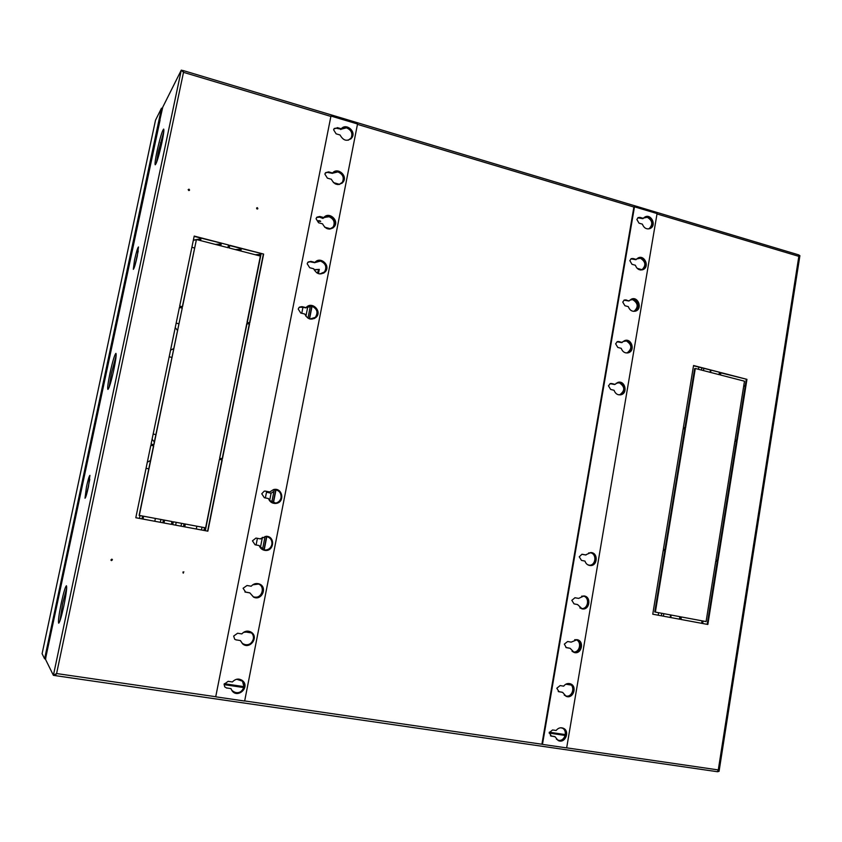 <?xml version="1.0" encoding="UTF-8"?>
<svg xmlns="http://www.w3.org/2000/svg" width="842" height="842" viewBox="0 0 842 842"><rect width="100%" height="100%" fill="white"/><g stroke="black" fill="none" stroke-linecap="round" stroke-linejoin="round"><path stroke-width="1.26" d="M302.931 307.393L301.762 313.287M318.455 273.671L319.297 269.366L314.055 269.693M309.572 318.897L312.056 306.246M266.661 491.423L265.367 497.927M257.399 538.343L256.094 544.974M264.178 550.005L266.819 536.575M273.397 503.084L276.008 489.812M196.87 526.218L196.302 529.018M205.322 530.702L216.731 472.699M219.962 456.648L238.939 362.47M247.295 322.391L261.02 254.273L255.263 254.737M242.117 346.704L247.022 323.717M176.22 522.345L175.652 525.166M184.766 526.871L185.335 524.05M240.823 251L241.201 249.137L235.381 249.6M155.37 518.44L154.791 521.272M163.99 522.998L164.569 520.167M220.804 245.832L221.183 243.959L215.31 244.412M150.497 460.511L147.329 462.184M143.014 519.082L143.593 516.23M173.673 348.588L170.558 350.156M152.086 439.208L154.328 441.976M200.575 240.601L200.964 238.718L193.365 240.149M175.231 327.591L177.441 330.39M319.297 269.366L317.087 273.061M309.319 318.823L311.856 305.93M318.202 273.587L318.992 269.566M263.925 549.952L266.556 536.522M273.134 503.032L275.744 489.749M205.111 530.66L216.773 472.772M220.025 456.659L238.97 362.649M261.02 254.273L259.841 255.926M242.18 346.715L246.822 323.665M247.085 322.349L260.757 254.484M184.566 526.829L185.145 524.019M241.201 249.137L240.086 250.811M240.633 250.958L240.959 249.358M163.822 522.956L164.4 520.135M221.183 243.959L220.141 245.654M220.636 245.79L220.962 244.18M142.856 519.051L143.445 516.209M200.964 238.718L199.986 240.444M200.428 240.559L200.764 238.949M274.313 489.655L273.934 491.286L271.092 493.233L269.608 500.748M162.359 108.418L161.506 108.165L45.079 656.581L44.605 658.823L45.563 658.96M161.98 110.028L161.075 110.218L45.079 656.581L45.921 656.855M44.605 658.823L42.1 653.697L155.517 120.185L161.506 108.165M307.962 318.171L310.393 305.825M262.515 549.426L265.051 536.491M271.734 502.495L273.934 491.286M203.932 530.449L204.501 527.639M183.493 526.629L184.061 523.819M162.843 522.777L163.422 519.946M141.972 518.883L142.561 516.041M161.264 141.919L162.022 141.993M698.797 367.154L698.45 369.301M658.612 612.713L658.202 615.207M309.961 319.002L315.655 317.255C318.697 312.34 317.55 308.593 312.203 306.014L305.751 307.825M313.908 318.518L315.308 317.434C318.35 312.519 317.202 308.772 311.866 306.204M319.834 273.955L324.812 271.798C327.422 266.977 326.17 263.346 321.055 260.925L314.645 262.651M323.233 273.134L324.465 272.019C327.064 267.198 325.812 263.578 320.707 261.157M329.496 229.119L333.811 226.74C336.084 222.014 334.769 218.499 329.843 216.173L323.465 217.804M333.811 226.74L333.453 227.003C335.726 222.288 334.411 218.762 329.496 216.447L324.444 217.215M338.947 184.535L342.683 182.072C344.704 177.441 343.336 173.999 338.568 171.747L332.232 173.305M341.42 183.43L342.315 182.377C344.336 177.757 342.968 174.315 338.21 172.063M348.22 140.235L351.451 137.772C353.272 133.236 351.861 129.857 347.23 127.658L341.136 129.184L336.989 127.984L334.242 128.5M350.314 139.109L351.072 138.13C352.903 133.594 351.493 130.215 346.862 128.016M189.324 190.418L188.187 189.587M188.734 190.524L189.566 190.05L189.008 189.166L188.176 189.639L188.734 190.524M257.568 208.953L256.61 207.985M257.105 208.995L257.863 208.658L257.368 207.658L256.6 208.006L257.105 208.995M111.302 560.509L112.291 559.719L111.923 559.162M111.544 560.593L112.439 559.772L111.849 559.141L110.944 559.919L111.544 560.593M183.124 573.086L183.84 571.813M627.037 352.872L627.258 352.798C632.247 348.693 631.974 344.757 626.459 341.01L624.343 340.915M625.943 352.924L627.858 352.672C632.847 348.556 632.574 344.62 627.048 340.863L623.08 341.515M633.394 311.34L634.647 311.14C639.257 306.962 638.878 303.088 633.5 299.52L633.51 299.52C638.878 303.088 639.257 306.962 634.658 311.14L634.131 311.277M635.247 310.972C639.857 306.793 639.478 302.91 634.1 299.342L629.953 300.078M641.699 269.872L641.951 269.745C646.214 265.546 645.73 261.725 640.509 258.305L637.836 258.294M640.773 270.019L642.562 269.545C646.824 265.335 646.34 261.515 641.109 258.094L636.805 258.915M589.105 565.192C595.852 565.845 597.167 553.804 590.463 552.794L590.179 552.741M587.611 564.708L589.558 565.245C596.368 566.056 597.809 553.868 591.031 552.836L588.632 552.941M648.908 228.782L649.171 228.645C653.118 224.425 652.55 220.667 647.466 217.383L644.551 217.415M648.087 228.961L649.782 228.403C653.729 224.172 653.16 220.415 648.066 217.131L643.635 218.015M619.586 394.793L619.786 394.751C625.174 390.73 625.038 386.741 619.354 382.784L617.565 382.668M618.428 394.772L620.375 394.656C625.774 390.625 625.627 386.636 619.944 382.678L616.186 383.236M581.317 608.492C588.221 609.629 590.126 597.22 583.243 596.062M579.843 607.892L581.664 608.556C588.737 610.029 590.81 597.157 583.674 596.125L581.664 596.157M573.591 652.087C580.38 653.571 583.011 641.351 576.254 639.72C583.011 641.351 580.38 653.571 573.591 652.087L573.591 652.087M572.055 651.361L574.149 652.224C581.117 653.739 583.548 641.099 576.549 639.783L574.665 639.699M556.404 739.202L558.593 740.297C564.971 741.56 568.139 730.393 562.088 728.025M557.73 740.086L559.151 740.518C565.561 741.791 568.697 730.519 562.582 728.204L560.572 727.783M565.613 695.924L566.119 696.029C572.697 697.418 575.612 685.725 569.203 683.704M564.245 695.124L566.677 696.218C573.36 697.608 576.17 685.662 569.602 683.82L567.645 683.567M88.463 486.687L89.915 475.372C89.178 475.972 88.031 479.814 86.463 486.897L85.01 498.232C85.747 497.654 86.894 493.801 88.463 486.687M89.789 479.33L86.547 494.528M113.828 369.701C115.838 359.881 116.533 354.44 115.933 353.377C114.649 354.493 112.681 361.05 110.018 373.048C108.008 382.836 107.313 388.299 107.913 389.425C109.165 388.373 111.144 381.794 113.828 369.701M116.133 355.64L111.397 373.353L109.092 387.467M137.267 256.168L138.467 246.959C137.614 247.769 136.299 252.137 134.52 260.083L133.32 269.324C134.173 268.545 135.488 264.167 137.267 256.168M138.225 251.063L134.92 265.567M161.948 142.372C163.601 134.331 164.19 129.9 163.695 129.058C162.222 130.584 159.991 138.046 156.98 151.434C155.317 159.475 154.739 163.927 155.223 164.8C156.665 163.369 158.906 155.896 161.948 142.372M163.801 131.499L158.317 151.813L156.454 162.759M63.845 605.851C66.265 593.863 67.128 587.169 66.423 585.769C65.329 586.621 63.624 592.379 61.277 603.03C58.866 614.955 58.003 621.659 58.698 623.175C59.771 622.354 61.487 616.576 63.845 605.851M66.686 588.042L62.697 603.261L59.866 621.101M230.803 688.588L232.055 690.524C237.297 694.545 241.37 693.398 244.264 687.072L242.759 681.273L236.676 679.231M240.286 640.541L242.475 643.488C247.632 646.277 251.358 644.846 253.642 639.183C254.073 636.373 253.21 634.121 251.063 632.416L244.664 631.711M249.916 592.989L253.368 596.799C258.105 598.178 261.294 596.473 262.946 591.673C263.388 588.042 261.988 585.495 258.736 584.032L252.695 584.832M259.42 546.121L264.641 550.079C268.566 550.215 271.071 548.363 272.177 544.521C272.524 539.901 270.45 537.217 265.967 536.47L260.957 538.438M269.714 491.96L264.998 491.096M269.303 500.327L275.829 503.148C278.765 502.495 280.607 500.695 281.344 497.727C281.449 492.128 278.755 489.486 273.25 489.823L269.829 491.896M621.975 342.494L617.744 341.62M629.09 300.857L624.848 299.973M636.163 259.504L631.9 258.62M643.193 218.425L638.92 217.541M614.818 384.405L610.587 383.552M683.388 427.473L685.546 427.999L695.303 368.48L719.647 374.774L720.036 372.375L693.555 365.512L683.388 427.473M222.204 459.879L219.425 459.311L205.616 527.839L173.305 521.787L172.726 524.619L207.858 531.176L222.204 459.879L219.415 459.395M249.537 324.075L246.811 323.423L219.657 458.195L222.435 458.764L249.537 324.075L246.759 323.654M229.213 248.001L260.378 256.063L247.032 322.328L249.758 322.991L263.63 254.073L229.771 245.296L229.213 248.001M179.683 306.109L182.514 306.783L196.439 239.528L228.119 247.716L228.666 245.011L194.207 236.076L179.683 306.109M744.486 381.194L735.098 439.934L737.203 440.44L746.949 379.353L720.878 372.585L720.489 374.995L744.486 381.194M665.59 549.773L685.388 428.978L683.22 428.452L663.391 549.331L665.59 549.773M680.073 619.291L680.483 616.786L655.371 612.092L665.422 550.773L663.222 550.321L652.75 614.197L680.073 619.291M717.889 561.53L715.753 561.098L706.091 621.585L681.357 616.954L680.946 619.459L707.848 624.469L717.889 561.53L715.742 561.172M734.95 440.903L715.911 560.109L718.047 560.551L737.055 441.408L734.95 440.903M151.076 444.113L153.949 444.702L182.282 307.888L179.462 307.214L151.076 444.113M171.579 524.408L172.157 521.566L139.309 515.42L153.718 445.828L150.834 445.239L135.804 517.735L171.579 524.408M182.767 71.349L183.177 70.549L183.503 72.349L181.283 70.128L182.682 70.539L182.893 71.738M798.911 255.063L799.9 255.684L798.858 256.347L798.458 254.926M56.151 673.726L54.909 675.558L53.404 675.316L56.593 673.547L55.246 675.621L55.361 674.653M55.319 675.621L717.468 771.725L718.289 769.925L719.057 771.335L717.563 771.725M657.013 213.942L798.837 256.357L718.289 769.925L566.677 747.843M226.54 687.935L231.024 688.619M233.255 691.714C238.339 693.913 241.917 692.303 243.98 686.883L242.475 681.094L241.349 680.083M236.023 639.836L240.454 640.573M243.517 644.214C248.337 645.709 251.621 643.983 253.347 639.046C253.789 636.236 252.926 633.984 250.769 632.289L249.885 631.753M245.243 592.063L249.842 592.884M257.694 583.759L258.441 583.98C265.998 586.306 262.462 598.894 254.705 597.21L253.852 596.999C258.305 597.809 261.231 595.999 262.641 591.579C263.093 587.958 261.694 585.411 258.441 583.948L258.736 584.032M264.22 550.015L264.346 550.037C268.261 550.163 270.766 548.31 271.871 544.479C272.261 540.217 270.429 537.554 266.367 536.491M274.524 503.221L275.513 503.137C278.46 502.495 280.291 500.695 281.028 497.727C281.333 492.938 279.144 490.244 274.471 489.644M306.056 307.646L306.151 307.541C311.74 300.72 322.497 311.193 316.171 317.255C311.382 320.507 307.593 319.434 304.804 314.045L300.773 313.045L298.236 309.067L298.921 307.635L302.036 306.646L306.056 307.646L299.478 307.12M301.383 307.004L305.951 307.867M310.603 261.62L308.172 262.02M310.288 261.83L314.845 262.704M319.455 216.741L316.855 217.247M323.749 217.825L322.939 218.425L319.118 216.994L323.675 217.868M328.243 172.189L325.507 172.789M327.917 172.494L332.432 173.357M336.968 127.973L334.127 128.658M336.632 128.321L341.136 129.184M621.806 342.631L617.039 341.757M628.89 301.026L624.006 300.152L625.922 299.878L628.7 300.973L625.922 299.878M635.921 259.715L630.932 258.831M585.443 554.952L590.852 552.562C598.462 552.605 597.683 566.392 590.105 565.54C587.579 565.224 585.864 563.74 584.969 561.098L581.485 560.404L579.254 556.804L581.98 554.257L585.443 554.952L581.811 554.268M642.909 218.678L637.826 217.794M614.671 384.52L610.05 383.657M565.898 647.466L569.455 648.151M550.436 735.813L554.71 736.582M558.225 691.514L562.256 692.25M684.946 427.852L694.661 368.596L695.303 368.48M720.036 372.375L693.503 365.775M719.026 374.616L719.373 372.48M173.305 521.798L205.616 527.839M207.616 531.134L221.951 459.921M222.193 458.711L249.253 324.254M263.63 254.073L229.708 245.601M249.527 322.928L263.335 254.316M182.346 306.741L196.439 239.528M228.666 245.011L194.144 236.381M227.919 247.674L228.403 245.264M746.949 379.353L720.836 372.859L720.51 374.995M736.561 440.292L746.275 379.447M685.388 428.978L683.188 428.662M664.969 549.647L684.746 429.031M680.483 616.786L655.371 612.092M679.441 619.175L679.841 616.681M665.422 550.773L663.212 550.405M654.75 611.987L664.801 550.731M681.346 616.965L706.091 621.585M707.196 624.354L717.226 561.477M737.055 441.408L734.919 441.103M717.395 560.414L736.371 441.461M153.781 444.66L182.282 307.888M182.061 308.088L179.409 307.446M172.157 521.566L139.309 515.42M171.379 524.366L171.957 521.545M153.718 445.828L150.823 445.334M139.13 515.399L153.528 445.881M159.854 120.048L162.769 107.144L181.283 70.128L53.393 675.337L45.563 659.433L45.91 656.939L160.064 120.111M743.675 386.257L745.223 386.025M702.67 623.512L703.059 621.038M341.336 129.058L340.768 129.542M743.739 385.847L745.286 385.625M701.649 623.322L702.049 620.849M162.096 141.666L160.59 142.551M670.179 617.449L670.59 614.955M710.059 372.301L710.406 370.154M161.327 145.213L160.454 143.014L162.159 141.351M710.953 370.301L710.606 372.438M671.158 615.06L670.758 617.554M638.783 217.889L642.73 218.625L644.793 217.089C650.877 213.184 656.907 225.109 650.487 228.34C646.793 229.719 644.077 228.308 642.351 224.14L639.004 223.151L636.868 219.488L638.099 217.604L639.994 217.383L638.099 217.604M631.784 258.926L635.742 259.662L638.078 257.978C644.414 254.389 649.887 266.619 643.256 269.524C639.625 270.703 636.984 269.272 635.352 265.251L631.984 264.293L629.837 260.641L631.205 258.662L632.984 258.494L631.205 258.662M610.482 383.731L615.07 384.362L617.881 382.384C624.943 380.016 628.258 393.151 621.017 394.761C617.702 395.277 615.376 393.793 614.06 390.288L610.639 389.446L608.461 385.815L610.366 383.542L611.65 383.52L610.334 383.552M617.639 341.841L621.617 342.578L624.617 340.621C631.447 337.789 635.584 350.64 628.521 352.735C625.08 353.482 622.638 352.009 621.207 348.325L617.807 347.441L615.628 343.799L617.344 341.62L618.807 341.557L617.323 341.631M566.245 647.603L564.34 644.119L567.645 641.509L571.171 642.13L577.159 639.678C584.706 641.12 581.59 654.75 574.223 652.497L570.118 648.308L566.15 647.582M629.29 300.794L631.353 299.163C637.931 295.921 642.783 308.456 635.931 310.993C632.384 311.961 629.837 310.509 628.3 306.646L624.922 305.73L622.764 302.078L624.29 299.994M559.067 691.808L556.804 688.24L560.13 685.577L563.677 686.156C565.477 683.862 567.666 683.072 570.234 683.767C577.633 685.904 573.381 699.313 566.213 696.376L562.614 692.377L558.52 691.629L562.614 692.377M551.489 736.224L549.216 732.666L552.562 729.951L556.13 730.488C558.12 727.993 560.488 727.225 563.224 728.204C570.434 730.993 565.098 744.107 558.183 740.539L555.057 736.75L550.942 736.003L555.057 736.75M574.844 597.725L578.622 598.409L584.032 595.947C591.642 596.683 589.695 610.439 582.19 608.892L577.57 604.545L574.065 603.893L571.823 600.314L574.991 597.736M649.603 228.729L649.877 228.582C655.771 225.677 651.182 214.521 645.077 216.931M642.372 269.861L642.646 269.735C648.75 267.114 644.656 255.705 638.373 257.841M620.217 394.909L620.428 394.856C627.164 393.403 624.911 381.184 618.112 382.321M627.679 352.945L627.922 352.872C634.458 350.977 631.521 339.021 624.89 340.536M573.991 652.434C581.096 654.15 583.959 641.32 576.865 639.615M635.057 311.266L635.331 311.161C641.657 308.877 638.099 297.205 631.637 299.047M566.098 696.334C573.086 698.555 576.802 685.851 569.823 683.651M558.162 740.518C564.993 743.223 569.539 730.709 562.719 728.014M581.843 608.819C589.021 610.029 591.01 597.115 583.843 595.926M589.653 565.487C596.852 566.182 597.967 553.247 590.768 552.562M541.922 744.149L633.879 207.079L634.479 206.816L542.458 744.381L541.922 744.149M643.33 218.373L639.994 217.383M636.341 259.441L632.984 258.494M615.07 384.362L611.65 383.52M622.206 342.441L618.807 341.557M566.592 647.698L570.118 648.308M578.622 598.409L575.107 597.757M586.011 555.004L582.517 554.31M542.458 744.381L566.655 747.907L657.076 213.573L634.479 206.816M340.905 129.142L341.273 128.784C346.03 122.806 356.345 131.257 352.019 137.572C347.43 141.856 343.441 140.993 340.052 134.994L336.116 133.825L333.632 129.805L333.958 128.931L336.989 127.984M328.264 172.2L332.569 172.999C337.463 166.821 347.925 175.589 343.241 181.914C338.589 186.04 334.621 185.145 331.338 179.251L327.38 178.136L324.886 174.126L325.265 173.147L328.612 171.884L325.622 172.673M310.624 261.62L314.961 262.43C320.213 255.757 331.022 265.472 325.349 271.745C320.591 275.366 316.708 274.376 313.708 268.777L309.709 267.735L307.183 263.746L307.73 262.493L310.961 261.388L308.267 261.946M245.717 592.2L243.085 588.274L247.043 585.495L251.211 586.232C253.41 583.769 256.042 582.99 259.104 583.895C267.998 586.737 261.883 601.335 253.537 597.125L249.895 592.915L245.443 592.105L249.895 592.915M319.476 216.741L323.791 217.552C328.854 211.142 339.473 220.32 334.358 226.635C329.654 230.54 325.717 229.613 322.56 223.846L318.581 222.772L316.066 218.762L316.518 217.668L319.823 216.468L316.95 217.152M236.297 639.973L234.697 639.236L233.655 636.068L237.623 633.226L241.822 633.91C244.748 630.826 247.969 630.311 251.484 632.363C259.21 637.499 249.464 650.108 242.58 643.835L240.496 640.646M226.803 688.124L224.709 686.872L224.14 684.23L228.14 681.325L232.371 681.957C235.97 678.378 239.591 678.157 243.222 681.294C249.6 687.988 237.507 698.46 232.118 690.872L231.024 688.756M260.525 538.912L266.261 536.27C275.618 536.312 274.124 551.878 264.893 550.384C262.072 549.9 260.178 548.289 259.22 545.553L255.073 544.785L252.453 540.848L255.947 538.08L260.525 538.912L256.378 538.133M265.356 491.139L269.777 491.96L273.482 489.591C282.428 487.044 285.364 502.221 276.155 503.4C272.419 503.705 269.861 502.085 268.472 498.548L264.346 497.727L261.757 493.78L264.209 491.17L265.651 491.139L264.777 491.075M350.851 138.951L351.651 137.92C355.756 131.962 346.483 123.564 341.378 128.658M341.936 183.314L342.883 182.23C347.22 176.399 338.295 167.747 332.927 172.621M314.361 318.56L315.824 317.434C321.202 312.414 313.971 302.562 307.625 306.309M302.036 306.646L299.552 307.067M323.717 273.124L324.991 271.966C329.959 266.588 322.012 257.231 316.034 261.441M254.052 597.336C262.325 600.314 267.188 586.432 258.81 583.811L258.557 583.727M332.906 228.045L334 226.898C338.621 221.267 330.127 212.3 324.475 216.878M243.664 644.583C250.916 648.582 258.115 636.731 251.2 632.226L250.274 631.668M233.36 692.124C239.717 696.923 248.495 686.798 242.938 681.115L241.77 680.073M264.462 550.31L264.599 550.331C273.345 551.794 275.502 537.238 266.693 536.301M274.818 503.484L275.85 503.4C284.07 502.421 283.017 488.96 274.766 489.402M215.741 696.66L330.959 116.049L215.741 696.66M341.273 128.784L337.347 127.616M332.569 172.999L328.612 171.884M314.961 262.43L310.961 261.388M323.791 217.552L319.823 216.468M269.777 491.96L265.651 491.139M215.994 696.86L244.654 701.039L357.524 123.984L330.959 116.049M189.082 190.534L188.334 189.503M257.336 208.069L256.694 208.721M319.75 220.783L320.697 221.341L319.086 221.299L318.139 220.73L319.75 220.783M634.047 311.298C638.573 307.098 638.162 303.236 632.826 299.72L630.774 299.594M332.116 228.287L333.053 227.287C335.327 222.572 334.011 219.057 329.096 216.731L324.17 217.446M332.232 228.214L334.527 224.582M324.623 227.182L330.822 228.866M318.75 217.289L316.697 217.425M182.882 572.055L183.398 573.076M111.133 560.372L112.27 559.604M111.018 560.204L112.133 559.583M573.181 651.961C579.696 653.108 582.254 641.615 575.928 639.678M253.695 596.936L254.379 597.094C262.125 598.788 265.662 586.211 258.105 583.874L257.884 583.801M244.98 591.968L249.558 592.789L244.896 591.937M246.211 632.089L243.496 632.363M318.897 269.629L314.098 269.798M260.673 254.558L255.473 254.789M240.875 249.432L235.634 249.664M220.888 244.254L215.584 244.485M173.652 348.704L170.642 350.083M200.691 239.033L193.334 240.275M307.835 306.477L305.909 316.266M262.42 537.333L260.378 547.7M266.504 492.181L271.092 493.233M202.038 527.187L201.47 529.986M181.577 523.345L180.998 526.166M160.906 519.482L160.327 522.314M140.025 515.567L139.435 518.409M146.066 468.268L148.76 468.857M153.17 433.998L155.854 434.63M169.189 356.724L171.831 357.471M176.167 323.065L178.799 323.854M191.902 247.18L194.491 248.085M333.379 182.588L339.642 184.356M637.141 268.314L642.046 269.703M703.828 368.459L703.48 370.596M663.812 613.681L663.401 616.176M701.807 367.933L701.46 370.08M661.728 613.292L661.317 615.797M215.836 696.734L56.593 673.547L183.503 72.349L330.674 116.354M542.206 744.275L244.675 700.933M357.45 124.363L633.952 207.048M224.088 684.641L243.801 687.588M549.173 733.077L565.182 735.466M565.361 734.592L549.331 732.203M244.022 686.64L224.288 683.704M681.367 616.976L680.967 619.459M565.845 684.199L571.255 685.083L565.856 684.199M251.569 632.963L244.464 631.805L251.569 632.963M627.858 352.672L627.258 352.798M642.562 269.545L641.951 269.745M649.782 228.403L649.171 228.645M620.375 394.656L619.786 394.751M183.177 70.549L798.742 254.894M181.293 70.139L53.404 675.316M717.468 771.725L55.246 675.621M719.079 771.24L799.889 255.736M649.877 228.582L650.487 228.34M642.646 269.735L643.256 269.524M620.428 394.856L621.017 394.761M627.922 352.872L628.521 352.735M635.331 311.161L635.931 310.993M335.179 183.851L337.663 184.556M638.741 269.472L640.657 270.008"/></g></svg>
